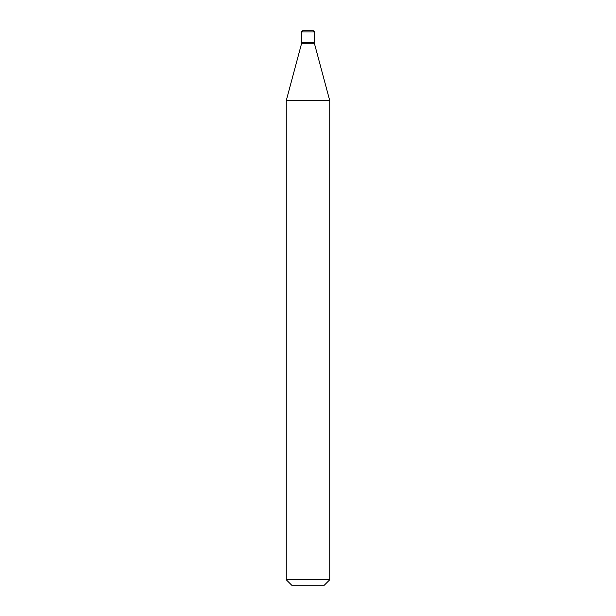 <?xml version="1.0" encoding="UTF-8"?>
<svg xmlns="http://www.w3.org/2000/svg" width="616" height="616" viewBox="0 0 616 616"><rect width="100%" height="100%" fill="white"/><g stroke="black" fill="none" stroke-linecap="round" stroke-linejoin="round"><path stroke-width="0.46" stroke-dasharray="3.08 2.31" d="M314.522 42.211L301.478 42.211L314.522 42.211M313.398 30.8L302.564 30.8L313.398 30.8M301.478 31.886L314.522 31.886L301.478 31.886M324.309 585.2L291.691 585.2L324.309 585.2M301.478 43.844L314.522 43.844L301.478 43.844M286.255 100.639L329.745 100.639L286.255 100.639M286.255 579.764L329.745 579.764L286.255 579.764"/><path stroke-width="0.92" d="M301.478 42.211L314.522 42.211L314.522 31.886L313.436 30.8L302.564 30.8L301.478 31.886L301.478 42.211L301.478 31.886L302.602 30.8L313.398 30.8L314.522 31.886L301.478 31.886L314.522 31.886L314.522 42.211L301.478 42.211L301.478 43.844L286.255 100.639L286.255 579.764L291.691 585.2L324.309 585.2L329.745 579.764L329.745 100.639L314.522 43.844L314.522 42.211L301.478 42.211L314.522 42.211L314.522 43.844L301.478 43.844L301.478 42.211M301.478 43.844L314.522 43.844L329.745 100.639L286.255 100.639L301.478 43.844M286.255 100.639L329.745 100.639L329.745 579.764L286.255 579.764L286.255 100.639M286.255 579.764L329.745 579.764L324.309 585.2L291.691 585.2L286.255 579.764"/></g></svg>
